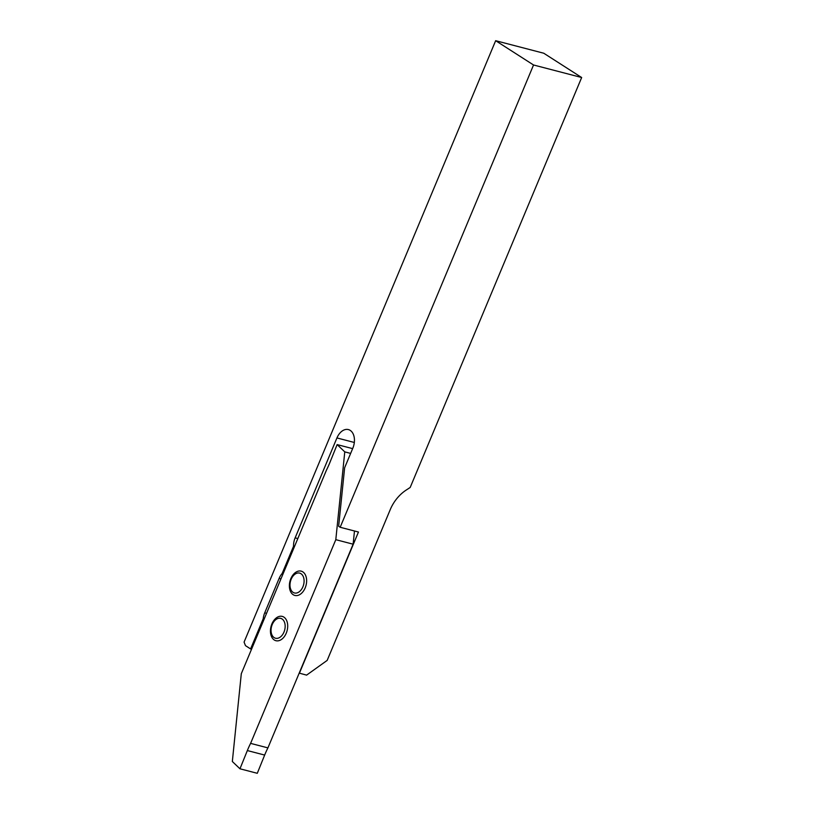 <?xml version="1.0" encoding="UTF-8"?>
<svg xmlns="http://www.w3.org/2000/svg" width="814" height="814" viewBox="0 0 814 814"><rect width="100%" height="100%" fill="white"/><g stroke="black" fill="none" stroke-linecap="round" stroke-linejoin="round"><path stroke-width="1.22" d="M300.956 573.687A10.267 6.787 104.6 0 1 302.91 586.802A10.267 6.787 104.6 0 1 293.132 592.389A10.267 6.787 104.6 0 1 291.168 579.273A10.267 6.787 104.6 0 1 300.956 573.687M302.788 571.845A12.566 8.303 104.6 0 1 305.189 587.891A12.566 8.303 104.6 0 1 293.213 594.729A12.566 8.303 104.6 0 1 290.822 578.683A12.566 8.303 104.6 0 1 302.788 571.845M280.423 618.304A10.267 6.787 104.6 0 1 284.778 629.598A10.267 6.787 104.6 0 1 275.793 638.298A10.267 6.787 104.6 0 1 271.438 626.994A10.267 6.787 104.6 0 1 280.423 618.304M276.231 640.781A12.566 8.303 -75.4 0 0 287.23 630.138A12.566 8.303 -75.4 0 0 281.909 616.32A12.566 8.303 -75.4 0 0 270.92 626.953A12.566 8.303 -75.4 0 0 276.231 640.781M495.655 40.7L533.546 64.988L340.171 527.269L338.655 526.292L344.627 467.785L352.849 448.138A13.909 9.188 -75.4 0 0 350.193 430.372A13.909 9.188 -75.4 0 0 348.392 429.578A13.909 9.188 -75.4 0 0 336.935 437.942L295.136 537.861A13.909 9.188 104.6 0 0 293.539 546.275L282.153 573.494A13.909 9.188 104.6 0 0 279.131 578.398L264.713 612.871A13.909 9.188 104.6 0 0 263.217 618.752L250.59 648.931L251.557 649.175L241.3 673.707L232.336 761.507L239.967 768.792L257.285 773.3L264.662 755.066A66.249 43.773 -75.4 0 1 267.918 747.883L299.196 673.117L306.603 675.121L327.167 660.408L390.282 509.533A33.13 24.308 -57.3 0 1 406.257 490.028L410.185 487.464L581.664 77.523L543.772 53.236L495.655 40.7L244.078 642.104L245.482 645.644L250.59 648.931M533.546 64.988L581.664 77.523M299.389 673.239L358.455 532.03L340.171 527.269M239.967 768.792L247.344 750.559A66.249 43.773 -75.4 0 1 250.6 743.375L335.806 539.672L344.77 451.872L337.138 444.597L329.762 462.83A66.249 43.773 -75.4 0 1 326.506 470.004L294.495 546.52L293.539 546.275M294.495 546.52L283.109 573.738L282.153 573.494M283.109 573.738L264.184 619.006L263.217 618.752M264.184 619.006L251.557 649.175M335.806 539.672L353.134 544.19L299.196 673.117M353.134 544.19L354.477 530.993M344.77 451.872L350.641 453.408M250.6 743.375L267.918 747.883M337.138 444.597L352.645 448.626M354.324 442.47L336.935 437.942M297.832 538.563L295.136 537.861M280.962 578.876L279.131 578.398M266.544 613.349L264.713 612.871M247.344 750.559L264.662 755.066"/></g></svg>

